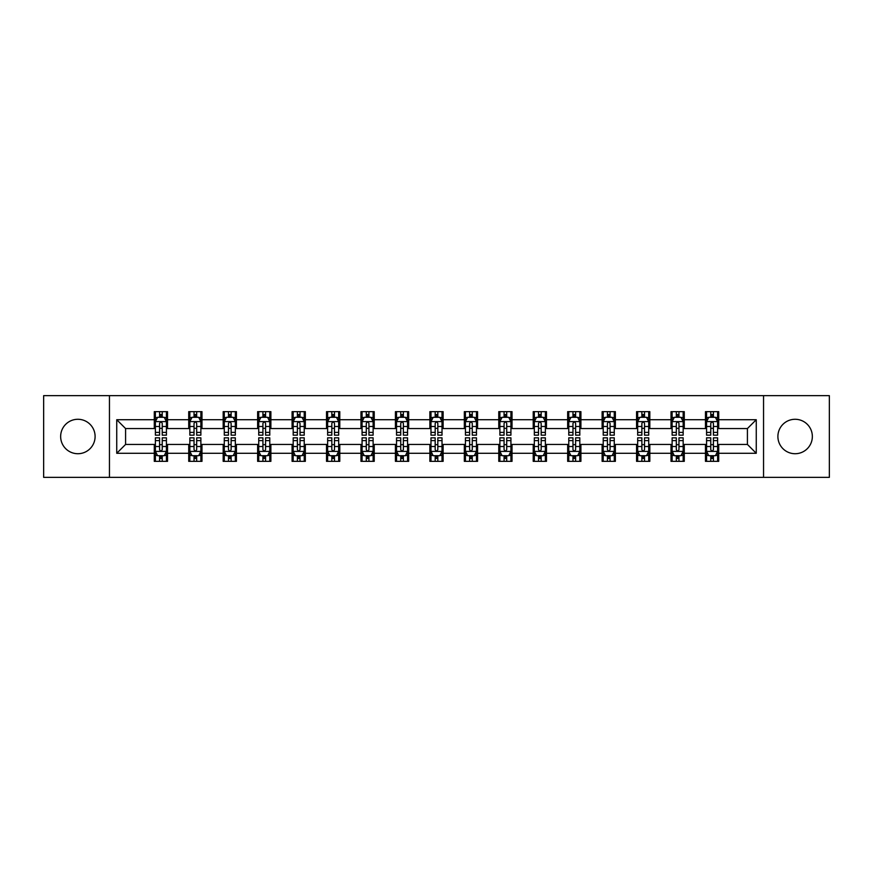 <?xml version="1.0" encoding="UTF-8"?>
<svg xmlns="http://www.w3.org/2000/svg" width="873" height="873" viewBox="0 0 873 873"><rect width="100%" height="100%" fill="white"/><g stroke="black" fill="none" stroke-linecap="round" stroke-linejoin="round"><path stroke-width="1.31" d="M795.117 419.28A17.22 17.22 0 0 0 777.898 436.5A17.22 17.22 0 0 0 795.117 453.72A17.22 17.22 0 0 0 812.348 436.5A17.22 17.22 0 0 0 795.117 419.28M77.883 419.28A17.22 17.22 0 0 0 60.652 436.5A17.22 17.22 0 0 0 77.883 453.72A17.22 17.22 0 0 0 95.102 436.5A17.22 17.22 0 0 0 77.883 419.28M763.548 477.356L829.35 477.356L829.35 395.644L763.548 395.644L763.548 477.356L109.452 477.356L109.452 395.644L43.65 395.644L43.65 477.356L109.452 477.356M763.548 395.644L109.452 395.644M718.719 419.717L718.719 411.652L705.471 411.652L705.471 419.717L684.268 419.717L684.268 411.652L671.021 411.652L671.021 419.717L649.818 419.717L649.818 411.652L636.57 411.652L636.57 419.717L615.367 419.717L615.367 411.652L602.119 411.652L602.119 419.717L580.916 419.717L580.916 411.652L567.668 411.652L567.668 419.717L546.476 419.717L546.476 411.652L533.217 411.652L533.217 419.717L512.025 419.717L512.025 411.652L498.778 411.652L498.778 419.717L477.575 419.717L477.575 411.652L464.327 411.652L464.327 419.717L443.124 419.717L443.124 411.652L429.876 411.652L429.876 419.717L408.673 419.717L408.673 411.652L395.425 411.652L395.425 419.717L374.222 419.717L374.222 411.652L360.975 411.652L360.975 419.717L339.783 419.717L339.783 411.652L326.524 411.652L326.524 419.717L305.332 419.717L305.332 411.652L292.084 411.652L292.084 419.717L270.881 419.717L270.881 411.652L257.633 411.652L257.633 419.717L236.43 419.717L236.43 411.652L223.182 411.652L223.182 419.717L201.979 419.717L201.979 411.652L188.732 411.652L188.732 419.717L167.529 419.717L167.529 411.652L154.281 411.652L154.281 419.717L116.742 419.717L116.742 453.283L125.581 444.444L154.281 444.444L154.281 461.348L167.529 461.348L167.529 444.444L188.732 444.444L188.732 461.348L201.979 461.348L201.979 444.444L223.182 444.444L223.182 461.348L236.43 461.348L236.43 444.444L257.633 444.444L257.633 461.348L270.881 461.348L270.881 444.444L292.084 444.444L292.084 461.348L305.332 461.348L305.332 444.444L326.524 444.444L326.524 461.348L339.783 461.348L339.783 444.444L360.975 444.444L360.975 461.348L374.222 461.348L374.222 444.444L395.425 444.444L395.425 461.348L408.673 461.348L408.673 444.444L429.876 444.444L429.876 461.348L443.124 461.348L443.124 444.444L464.327 444.444L464.327 461.348L477.575 461.348L477.575 444.444L498.778 444.444L498.778 461.348L512.025 461.348L512.025 444.444L533.217 444.444L533.217 461.348L546.476 461.348L546.476 444.444L567.668 444.444L567.668 461.348L580.916 461.348L580.916 444.444L602.119 444.444L602.119 461.348L615.367 461.348L615.367 444.444L636.57 444.444L636.57 461.348L649.818 461.348L649.818 444.444L671.021 444.444L671.021 461.348L684.268 461.348L684.268 444.444L705.471 444.444L705.471 461.348L718.719 461.348L718.719 444.444L747.419 444.444L747.419 428.556L718.719 428.556L718.719 419.717L756.258 419.717L756.258 453.283L718.719 453.283M705.471 453.283L684.268 453.283M671.021 453.283L649.818 453.283M636.57 453.283L615.367 453.283M602.119 453.283L580.916 453.283M567.668 453.283L546.476 453.283M533.217 453.283L512.025 453.283M498.778 453.283L477.575 453.283M464.327 453.283L443.124 453.283M429.876 453.283L408.673 453.283M395.425 453.283L374.222 453.283M360.975 453.283L339.783 453.283M326.524 453.283L305.332 453.283M292.084 453.283L270.881 453.283M257.633 453.283L236.43 453.283M223.182 453.283L201.979 453.283M188.732 453.283L167.529 453.283M154.281 453.283L116.742 453.283M705.471 419.717L705.471 428.556L684.268 428.556L684.268 419.717M671.021 419.717L671.021 428.556L649.818 428.556L649.818 419.717M636.57 419.717L636.57 428.556L615.367 428.556L615.367 419.717M602.119 419.717L602.119 428.556L580.916 428.556L580.916 419.717M567.668 419.717L567.668 428.556L546.476 428.556L546.476 419.717M533.217 419.717L533.217 428.556L512.025 428.556L512.025 419.717M498.778 419.717L498.778 428.556L477.575 428.556L477.575 419.717M464.327 419.717L464.327 428.556L443.124 428.556L443.124 419.717M429.876 419.717L429.876 428.556L408.673 428.556L408.673 419.717M395.425 419.717L395.425 428.556L374.222 428.556L374.222 419.717M360.975 419.717L360.975 428.556L339.783 428.556L339.783 419.717M326.524 419.717L326.524 428.556L305.332 428.556L305.332 419.717M292.084 419.717L292.084 428.556L270.881 428.556L270.881 419.717M257.633 419.717L257.633 428.556L236.43 428.556L236.43 419.717M223.182 419.717L223.182 428.556L201.979 428.556L201.979 419.717M188.732 419.717L188.732 428.556L167.529 428.556L167.529 419.717M154.281 419.717L154.281 428.556L125.581 428.556L116.742 419.717M125.581 428.556L125.581 444.444M756.258 453.283L747.419 444.444M747.419 428.556L756.258 419.717M154.281 417.174L155.383 417.174M159.584 417.174L162.236 417.174M166.427 417.174L167.529 417.174M154.281 428.327L155.383 428.327M159.584 428.327L162.236 428.327M166.427 428.327L167.529 428.327M154.281 444.673L155.383 444.673M159.584 444.673L162.236 444.673M166.427 444.673L167.529 444.673M154.281 455.826L155.383 455.826M159.584 455.826L162.236 455.826M166.427 455.826L167.529 455.826M188.732 444.673L189.834 444.673M194.035 444.673L196.687 444.673M200.877 444.673L201.979 444.673M188.732 455.826L189.834 455.826M194.035 455.826L196.687 455.826M200.877 455.826L201.979 455.826M188.732 417.174L189.834 417.174M194.035 417.174L196.687 417.174M200.877 417.174L201.979 417.174M188.732 428.327L189.834 428.327M194.035 428.327L196.687 428.327M200.877 428.327L201.979 428.327M223.182 444.673L224.285 444.673M228.486 444.673L231.127 444.673M235.328 444.673L236.43 444.673M223.182 455.826L224.285 455.826M228.486 455.826L231.127 455.826M235.328 455.826L236.43 455.826M223.182 417.174L224.285 417.174M228.486 417.174L231.127 417.174M235.328 417.174L236.43 417.174M223.182 428.327L224.285 428.327M228.486 428.327L231.127 428.327M235.328 428.327L236.43 428.327M257.633 444.673L258.735 444.673M262.926 444.673L265.578 444.673M269.779 444.673L270.881 444.673M257.633 455.826L258.735 455.826M262.926 455.826L265.578 455.826M269.779 455.826L270.881 455.826M257.633 417.174L258.735 417.174M262.926 417.174L265.578 417.174M269.779 417.174L270.881 417.174M257.633 428.327L258.735 428.327M262.926 428.327L265.578 428.327M269.779 428.327L270.881 428.327M292.084 444.673L293.186 444.673M297.377 444.673L300.028 444.673M304.23 444.673L305.332 444.673M292.084 455.826L293.186 455.826M297.377 455.826L300.028 455.826M304.23 455.826L305.332 455.826M292.084 417.174L293.186 417.174M297.377 417.174L300.028 417.174M304.23 417.174L305.332 417.174M292.084 428.327L293.186 428.327M297.377 428.327L300.028 428.327M304.23 428.327L305.332 428.327M326.524 444.673L327.637 444.673M331.827 444.673L334.479 444.673M338.669 444.673L339.783 444.673M326.524 455.826L327.637 455.826M331.827 455.826L334.479 455.826M338.669 455.826L339.783 455.826M326.524 417.174L327.637 417.174M331.827 417.174L334.479 417.174M338.669 417.174L339.783 417.174M326.524 428.327L327.637 428.327M331.827 428.327L334.479 428.327M338.669 428.327L339.783 428.327M360.975 444.673L362.077 444.673M366.278 444.673L368.93 444.673M373.12 444.673L374.222 444.673M360.975 455.826L362.077 455.826M366.278 455.826L368.93 455.826M373.12 455.826L374.222 455.826M360.975 417.174L362.077 417.174M366.278 417.174L368.93 417.174M373.12 417.174L374.222 417.174M360.975 428.327L362.077 428.327M366.278 428.327L368.93 428.327M373.12 428.327L374.222 428.327M395.425 444.673L396.528 444.673M400.729 444.673L403.381 444.673M407.571 444.673L408.673 444.673M395.425 455.826L396.528 455.826M400.729 455.826L403.381 455.826M407.571 455.826L408.673 455.826M395.425 417.174L396.528 417.174M400.729 417.174L403.381 417.174M407.571 417.174L408.673 417.174M395.425 428.327L396.528 428.327M400.729 428.327L403.381 428.327M407.571 428.327L408.673 428.327M429.876 444.673L430.978 444.673M435.18 444.673L437.82 444.673M442.022 444.673L443.124 444.673M429.876 455.826L430.978 455.826M435.18 455.826L437.82 455.826M442.022 455.826L443.124 455.826M429.876 417.174L430.978 417.174M435.18 417.174L437.82 417.174M442.022 417.174L443.124 417.174M429.876 428.327L430.978 428.327M435.18 428.327L437.82 428.327M442.022 428.327L443.124 428.327M464.327 444.673L465.429 444.673M469.619 444.673L472.271 444.673M476.472 444.673L477.575 444.673M464.327 455.826L465.429 455.826M469.619 455.826L472.271 455.826M476.472 455.826L477.575 455.826M464.327 417.174L465.429 417.174M469.619 417.174L472.271 417.174M476.472 417.174L477.575 417.174M464.327 428.327L465.429 428.327M469.619 428.327L472.271 428.327M476.472 428.327L477.575 428.327M498.778 444.673L499.88 444.673M504.07 444.673L506.722 444.673M510.923 444.673L512.025 444.673M498.778 455.826L499.88 455.826M504.07 455.826L506.722 455.826M510.923 455.826L512.025 455.826M498.778 417.174L499.88 417.174M504.07 417.174L506.722 417.174M510.923 417.174L512.025 417.174M498.778 428.327L499.88 428.327M504.07 428.327L506.722 428.327M510.923 428.327L512.025 428.327M533.217 444.673L534.331 444.673M538.521 444.673L541.173 444.673M545.363 444.673L546.476 444.673M533.217 455.826L534.331 455.826M538.521 455.826L541.173 455.826M545.363 455.826L546.476 455.826M533.217 417.174L534.331 417.174M538.521 417.174L541.173 417.174M545.363 417.174L546.476 417.174M533.217 428.327L534.331 428.327M538.521 428.327L541.173 428.327M545.363 428.327L546.476 428.327M567.668 444.673L568.77 444.673M572.972 444.673L575.623 444.673M579.814 444.673L580.916 444.673M567.668 455.826L568.77 455.826M572.972 455.826L575.623 455.826M579.814 455.826L580.916 455.826M567.668 417.174L568.77 417.174M572.972 417.174L575.623 417.174M579.814 417.174L580.916 417.174M567.668 428.327L568.77 428.327M572.972 428.327L575.623 428.327M579.814 428.327L580.916 428.327M602.119 444.673L603.221 444.673M607.422 444.673L610.074 444.673M614.265 444.673L615.367 444.673M602.119 455.826L603.221 455.826M607.422 455.826L610.074 455.826M614.265 455.826L615.367 455.826M602.119 417.174L603.221 417.174M607.422 417.174L610.074 417.174M614.265 417.174L615.367 417.174M602.119 428.327L603.221 428.327M607.422 428.327L610.074 428.327M614.265 428.327L615.367 428.327M636.57 444.673L637.672 444.673M641.873 444.673L644.514 444.673M648.715 444.673L649.818 444.673M636.57 455.826L637.672 455.826M641.873 455.826L644.514 455.826M648.715 455.826L649.818 455.826M636.57 417.174L637.672 417.174M641.873 417.174L644.514 417.174M648.715 417.174L649.818 417.174M636.57 428.327L637.672 428.327M641.873 428.327L644.514 428.327M648.715 428.327L649.818 428.327M671.021 444.673L672.123 444.673M676.313 444.673L678.965 444.673M683.166 444.673L684.268 444.673M671.021 455.826L672.123 455.826M676.313 455.826L678.965 455.826M683.166 455.826L684.268 455.826M671.021 417.174L672.123 417.174M676.313 417.174L678.965 417.174M683.166 417.174L684.268 417.174M671.021 428.327L672.123 428.327M676.313 428.327L678.965 428.327M683.166 428.327L684.268 428.327M705.471 444.673L706.573 444.673M710.764 444.673L713.416 444.673M717.617 444.673L718.719 444.673M705.471 455.826L706.573 455.826M710.764 455.826L713.416 455.826M717.617 455.826L718.719 455.826M705.471 417.174L706.573 417.174M710.764 417.174L713.416 417.174M717.617 417.174L718.719 417.174M705.471 428.327L706.573 428.327M710.764 428.327L713.416 428.327M717.617 428.327L718.719 428.327M162.236 414.533L159.584 414.533M166.427 432.408L162.236 432.408L162.236 435.18L166.427 435.18L166.427 421.703L164.222 417.283L157.598 417.283L155.383 421.703L155.383 435.18L159.584 435.18L159.584 432.408L155.383 432.408M155.383 421.703L155.383 411.652M166.427 421.703L166.427 411.652M159.584 417.283L159.584 411.652M162.236 411.652L162.236 417.283M162.236 432.408L162.236 423.361C161.352 421.659 160.468 421.659 159.584 423.361L159.584 432.408M159.584 458.467L162.236 458.467M155.383 440.592L159.584 440.592L159.584 437.82L155.383 437.82L155.383 451.297L157.598 455.717L164.222 455.717L166.427 451.297L166.427 437.82L162.236 437.82L162.236 440.592L166.427 440.592M166.427 451.297L166.427 461.348M155.383 451.297L155.383 461.348M162.236 455.717L162.236 461.348M159.584 461.348L159.584 455.717M159.584 440.592L159.584 449.639C160.468 451.341 161.352 451.341 162.236 449.639L162.236 440.592M196.687 414.533L194.035 414.533M200.877 432.408L196.687 432.408L196.687 435.18L200.877 435.18L200.877 421.703L198.673 417.283L192.049 417.283L189.834 421.703L189.834 435.18L194.035 435.18L194.035 432.408L189.834 432.408M189.834 421.703L189.834 411.652M200.877 421.703L200.877 411.652M194.035 417.283L194.035 411.652M196.687 411.652L196.687 417.283M196.687 432.408L196.687 423.361C195.803 421.659 194.919 421.659 194.035 423.361L194.035 432.408M231.127 414.533L228.486 414.533M235.328 432.408L231.127 432.408L231.127 435.18L235.328 435.18L235.328 421.703L233.124 417.283L226.489 417.283L224.285 421.703L224.285 435.18L228.486 435.18L228.486 432.408L224.285 432.408M224.285 421.703L224.285 411.652M235.328 421.703L235.328 411.652M228.486 417.283L228.486 411.652M231.127 411.652L231.127 417.283M231.127 432.408L231.127 423.361C230.254 421.659 229.37 421.659 228.486 423.361L228.486 432.408M194.035 458.467L196.687 458.467M189.834 440.592L194.035 440.592L194.035 437.82L189.834 437.82L189.834 451.297L192.049 455.717L198.673 455.717L200.877 451.297L200.877 437.82L196.687 437.82L196.687 440.592L200.877 440.592M200.877 451.297L200.877 461.348M189.834 451.297L189.834 461.348M196.687 455.717L196.687 461.348M194.035 461.348L194.035 455.717M194.035 440.592L194.035 449.639C194.919 451.341 195.803 451.341 196.687 449.639L196.687 440.592M228.486 458.467L231.127 458.467M224.285 440.592L228.486 440.592L228.486 437.82L224.285 437.82L224.285 451.297L226.489 455.717L233.124 455.717L235.328 451.297L235.328 437.82L231.127 437.82L231.127 440.592L235.328 440.592M235.328 451.297L235.328 461.348M224.285 451.297L224.285 461.348M231.127 455.717L231.127 461.348M228.486 461.348L228.486 455.717M228.486 440.592L228.486 449.639C229.359 451.341 230.243 451.341 231.127 449.639L231.127 440.592M265.578 414.533L262.926 414.533M269.779 432.408L265.578 432.408L265.578 435.18L269.779 435.18L269.779 421.703L267.564 417.283L260.94 417.283L258.735 421.703L258.735 435.18L262.926 435.18L262.926 432.408L258.735 432.408M258.735 421.703L258.735 411.652M269.779 421.703L269.779 411.652M262.926 417.283L262.926 411.652M265.578 411.652L265.578 417.283M265.578 432.408L265.578 423.361C264.694 421.659 263.81 421.659 262.926 423.361L262.926 432.408M300.028 414.533L297.377 414.533M304.23 432.408L300.028 432.408L300.028 435.18L304.23 435.18L304.23 421.703L302.014 417.283L295.39 417.283L293.186 421.703L293.186 435.18L297.377 435.18L297.377 432.408L293.186 432.408M293.186 421.703L293.186 411.652M304.23 421.703L304.23 411.652M297.377 417.283L297.377 411.652M300.028 411.652L300.028 417.283M300.028 432.408L300.028 423.361C299.144 421.659 298.26 421.659 297.377 423.361L297.377 432.408M334.479 414.533L331.827 414.533M338.669 432.408L334.479 432.408L334.479 435.18L338.669 435.18L338.669 421.703L336.465 417.283L329.841 417.283L327.637 421.703L327.637 435.18L331.827 435.18L331.827 432.408L327.637 432.408M327.637 421.703L327.637 411.652M338.669 421.703L338.669 411.652M331.827 417.283L331.827 411.652M334.479 411.652L334.479 417.283M334.479 432.408L334.479 423.361C333.595 421.659 332.711 421.659 331.827 423.361L331.827 432.408M262.926 458.467L265.578 458.467M258.735 440.592L262.926 440.592L262.926 437.82L258.735 437.82L258.735 451.297L260.94 455.717L267.564 455.717L269.779 451.297L269.779 437.82L265.578 437.82L265.578 440.592L269.779 440.592M269.779 451.297L269.779 461.348M258.735 451.297L258.735 461.348M265.578 455.717L265.578 461.348M262.926 461.348L262.926 455.717M262.926 440.592L262.926 449.639C263.81 451.341 264.694 451.341 265.578 449.639L265.578 440.592M297.377 458.467L300.028 458.467M293.186 440.592L297.377 440.592L297.377 437.82L293.186 437.82L293.186 451.297L295.39 455.717L302.014 455.717L304.23 451.297L304.23 437.82L300.028 437.82L300.028 440.592L304.23 440.592M304.23 451.297L304.23 461.348M293.186 451.297L293.186 461.348M300.028 455.717L300.028 461.348M297.377 461.348L297.377 455.717M297.377 440.592L297.377 449.639C298.26 451.341 299.144 451.341 300.028 449.639L300.028 440.592M331.827 458.467L334.479 458.467M327.637 440.592L331.827 440.592L331.827 437.82L327.637 437.82L327.637 451.297L329.841 455.717L336.465 455.717L338.669 451.297L338.669 437.82L334.479 437.82L334.479 440.592L338.669 440.592M338.669 451.297L338.669 461.348M327.637 451.297L327.637 461.348M334.479 455.717L334.479 461.348M331.827 461.348L331.827 455.717M331.827 440.592L331.827 449.639C332.711 451.341 333.595 451.341 334.479 449.639L334.479 440.592M368.93 414.533L366.278 414.533M373.12 432.408L368.93 432.408L368.93 435.18L373.12 435.18L373.12 421.703L370.916 417.283L364.292 417.283L362.077 421.703L362.077 435.18L366.278 435.18L366.278 432.408L362.077 432.408M362.077 421.703L362.077 411.652M373.12 421.703L373.12 411.652M366.278 417.283L366.278 411.652M368.93 411.652L368.93 417.283M368.93 432.408L368.93 423.361C368.046 421.659 367.162 421.659 366.278 423.361L366.278 432.408M366.278 458.467L368.93 458.467M362.077 440.592L366.278 440.592L366.278 437.82L362.077 437.82L362.077 451.297L364.292 455.717L370.916 455.717L373.12 451.297L373.12 437.82L368.93 437.82L368.93 440.592L373.12 440.592M373.12 451.297L373.12 461.348M362.077 451.297L362.077 461.348M368.93 455.717L368.93 461.348M366.278 461.348L366.278 455.717M366.278 440.592L366.278 449.639C367.162 451.341 368.046 451.341 368.93 449.639L368.93 440.592M403.381 414.533L400.729 414.533M407.571 432.408L403.381 432.408L403.381 435.18L407.571 435.18L407.571 421.703L405.367 417.283L398.743 417.283L396.528 421.703L396.528 435.18L400.729 435.18L400.729 432.408L396.528 432.408M396.528 421.703L396.528 411.652M407.571 421.703L407.571 411.652M400.729 417.283L400.729 411.652M403.381 411.652L403.381 417.283M403.381 432.408L403.381 423.361C402.497 421.659 401.613 421.659 400.729 423.361L400.729 432.408M400.729 458.467L403.381 458.467M396.528 440.592L400.729 440.592L400.729 437.82L396.528 437.82L396.528 451.297L398.743 455.717L405.367 455.717L407.571 451.297L407.571 437.82L403.381 437.82L403.381 440.592L407.571 440.592M407.571 451.297L407.571 461.348M396.528 451.297L396.528 461.348M403.381 455.717L403.381 461.348M400.729 461.348L400.729 455.717M400.729 440.592L400.729 449.639C401.613 451.341 402.497 451.341 403.381 449.639L403.381 440.592M437.82 414.533L435.18 414.533M442.022 432.408L437.82 432.408L437.82 435.18L442.022 435.18L442.022 421.703L439.817 417.283L433.183 417.283L430.978 421.703L430.978 435.18L435.18 435.18L435.18 432.408L430.978 432.408M430.978 421.703L430.978 411.652M442.022 421.703L442.022 411.652M435.18 417.283L435.18 411.652M437.82 411.652L437.82 417.283M437.82 432.408L437.82 423.361C436.947 421.659 436.064 421.659 435.18 423.361L435.18 432.408M435.18 458.467L437.82 458.467M430.978 440.592L435.18 440.592L435.18 437.82L430.978 437.82L430.978 451.297L433.183 455.717L439.817 455.717L442.022 451.297L442.022 437.82L437.82 437.82L437.82 440.592L442.022 440.592M442.022 451.297L442.022 461.348M430.978 451.297L430.978 461.348M437.82 455.717L437.82 461.348M435.18 461.348L435.18 455.717M435.18 440.592L435.18 449.639C436.053 451.341 436.937 451.341 437.82 449.639L437.82 440.592M472.271 414.533L469.619 414.533M476.472 432.408L472.271 432.408L472.271 435.18L476.472 435.18L476.472 421.703L474.257 417.283L467.633 417.283L465.429 421.703L465.429 435.18L469.619 435.18L469.619 432.408L465.429 432.408M465.429 421.703L465.429 411.652M476.472 421.703L476.472 411.652M469.619 417.283L469.619 411.652M472.271 411.652L472.271 417.283M472.271 432.408L472.271 423.361C471.387 421.659 470.503 421.659 469.619 423.361L469.619 432.408M469.619 458.467L472.271 458.467M465.429 440.592L469.619 440.592L469.619 437.82L465.429 437.82L465.429 451.297L467.633 455.717L474.257 455.717L476.472 451.297L476.472 437.82L472.271 437.82L472.271 440.592L476.472 440.592M476.472 451.297L476.472 461.348M465.429 451.297L465.429 461.348M472.271 455.717L472.271 461.348M469.619 461.348L469.619 455.717M469.619 440.592L469.619 449.639C470.503 451.341 471.387 451.341 472.271 449.639L472.271 440.592M506.722 414.533L504.07 414.533M510.923 432.408L506.722 432.408L506.722 435.18L510.923 435.18L510.923 421.703L508.708 417.283L502.084 417.283L499.88 421.703L499.88 435.18L504.07 435.18L504.07 432.408L499.88 432.408M499.88 421.703L499.88 411.652M510.923 421.703L510.923 411.652M504.07 417.283L504.07 411.652M506.722 411.652L506.722 417.283M506.722 432.408L506.722 423.361C505.838 421.659 504.954 421.659 504.07 423.361L504.07 432.408M504.07 458.467L506.722 458.467M499.88 440.592L504.07 440.592L504.07 437.82L499.88 437.82L499.88 451.297L502.084 455.717L508.708 455.717L510.923 451.297L510.923 437.82L506.722 437.82L506.722 440.592L510.923 440.592M510.923 451.297L510.923 461.348M499.88 451.297L499.88 461.348M506.722 455.717L506.722 461.348M504.07 461.348L504.07 455.717M504.07 440.592L504.07 449.639C504.954 451.341 505.838 451.341 506.722 449.639L506.722 440.592M541.173 414.533L538.521 414.533M545.363 432.408L541.173 432.408L541.173 435.18L545.363 435.18L545.363 421.703L543.159 417.283L536.535 417.283L534.331 421.703L534.331 435.18L538.521 435.18L538.521 432.408L534.331 432.408M534.331 421.703L534.331 411.652M545.363 421.703L545.363 411.652M538.521 417.283L538.521 411.652M541.173 411.652L541.173 417.283M541.173 432.408L541.173 423.361C540.289 421.659 539.405 421.659 538.521 423.361L538.521 432.408M538.521 458.467L541.173 458.467M534.331 440.592L538.521 440.592L538.521 437.82L534.331 437.82L534.331 451.297L536.535 455.717L543.159 455.717L545.363 451.297L545.363 437.82L541.173 437.82L541.173 440.592L545.363 440.592M545.363 451.297L545.363 461.348M534.331 451.297L534.331 461.348M541.173 455.717L541.173 461.348M538.521 461.348L538.521 455.717M538.521 440.592L538.521 449.639C539.405 451.341 540.289 451.341 541.173 449.639L541.173 440.592M575.623 414.533L572.972 414.533M579.814 432.408L575.623 432.408L575.623 435.18L579.814 435.18L579.814 421.703L577.61 417.283L570.986 417.283L568.77 421.703L568.77 435.18L572.972 435.18L572.972 432.408L568.77 432.408M568.77 421.703L568.77 411.652M579.814 421.703L579.814 411.652M572.972 417.283L572.972 411.652M575.623 411.652L575.623 417.283M575.623 432.408L575.623 423.361C574.74 421.659 573.856 421.659 572.972 423.361L572.972 432.408M572.972 458.467L575.623 458.467M568.77 440.592L572.972 440.592L572.972 437.82L568.77 437.82L568.77 451.297L570.986 455.717L577.61 455.717L579.814 451.297L579.814 437.82L575.623 437.82L575.623 440.592L579.814 440.592M579.814 451.297L579.814 461.348M568.77 451.297L568.77 461.348M575.623 455.717L575.623 461.348M572.972 461.348L572.972 455.717M572.972 440.592L572.972 449.639C573.856 451.341 574.74 451.341 575.623 449.639L575.623 440.592M610.074 414.533L607.422 414.533M614.265 432.408L610.074 432.408L610.074 435.18L614.265 435.18L614.265 421.703L612.06 417.283L605.436 417.283L603.221 421.703L603.221 435.18L607.422 435.18L607.422 432.408L603.221 432.408M603.221 421.703L603.221 411.652M614.265 421.703L614.265 411.652M607.422 417.283L607.422 411.652M610.074 411.652L610.074 417.283M610.074 432.408L610.074 423.361C609.19 421.659 608.306 421.659 607.422 423.361L607.422 432.408M607.422 458.467L610.074 458.467M603.221 440.592L607.422 440.592L607.422 437.82L603.221 437.82L603.221 451.297L605.436 455.717L612.06 455.717L614.265 451.297L614.265 437.82L610.074 437.82L610.074 440.592L614.265 440.592M614.265 451.297L614.265 461.348M603.221 451.297L603.221 461.348M610.074 455.717L610.074 461.348M607.422 461.348L607.422 455.717M607.422 440.592L607.422 449.639C608.306 451.341 609.19 451.341 610.074 449.639L610.074 440.592M644.514 414.533L641.873 414.533M648.715 432.408L644.514 432.408L644.514 435.18L648.715 435.18L648.715 421.703L646.511 417.283L639.876 417.283L637.672 421.703L637.672 435.18L641.873 435.18L641.873 432.408L637.672 432.408M637.672 421.703L637.672 411.652M648.715 421.703L648.715 411.652M641.873 417.283L641.873 411.652M644.514 411.652L644.514 417.283M644.514 432.408L644.514 423.361C643.641 421.659 642.757 421.659 641.873 423.361L641.873 432.408M641.873 458.467L644.514 458.467M637.672 440.592L641.873 440.592L641.873 437.82L637.672 437.82L637.672 451.297L639.876 455.717L646.511 455.717L648.715 451.297L648.715 437.82L644.514 437.82L644.514 440.592L648.715 440.592M648.715 451.297L648.715 461.348M637.672 451.297L637.672 461.348M644.514 455.717L644.514 461.348M641.873 461.348L641.873 455.717M641.873 440.592L641.873 449.639C642.746 451.341 643.63 451.341 644.514 449.639L644.514 440.592M678.965 414.533L676.313 414.533M683.166 432.408L678.965 432.408L678.965 435.18L683.166 435.18L683.166 421.703L680.951 417.283L674.327 417.283L672.123 421.703L672.123 435.18L676.313 435.18L676.313 432.408L672.123 432.408M672.123 421.703L672.123 411.652M683.166 421.703L683.166 411.652M676.313 417.283L676.313 411.652M678.965 411.652L678.965 417.283M678.965 432.408L678.965 423.361C678.081 421.659 677.197 421.659 676.313 423.361L676.313 432.408M676.313 458.467L678.965 458.467M672.123 440.592L676.313 440.592L676.313 437.82L672.123 437.82L672.123 451.297L674.327 455.717L680.951 455.717L683.166 451.297L683.166 437.82L678.965 437.82L678.965 440.592L683.166 440.592M683.166 451.297L683.166 461.348M672.123 451.297L672.123 461.348M678.965 455.717L678.965 461.348M676.313 461.348L676.313 455.717M676.313 440.592L676.313 449.639C677.197 451.341 678.081 451.341 678.965 449.639L678.965 440.592M713.416 414.533L710.764 414.533M717.617 432.408L713.416 432.408L713.416 435.18L717.617 435.18L717.617 421.703L715.402 417.283L708.778 417.283L706.573 421.703L706.573 435.18L710.764 435.18L710.764 432.408L706.573 432.408M706.573 421.703L706.573 411.652M717.617 421.703L717.617 411.652M710.764 417.283L710.764 411.652M713.416 411.652L713.416 417.283M713.416 432.408L713.416 423.361C712.532 421.659 711.648 421.659 710.764 423.361L710.764 432.408M710.764 458.467L713.416 458.467M706.573 440.592L710.764 440.592L710.764 437.82L706.573 437.82L706.573 451.297L708.778 455.717L715.402 455.717L717.617 451.297L717.617 437.82L713.416 437.82L713.416 440.592L717.617 440.592M717.617 451.297L717.617 461.348M706.573 451.297L706.573 461.348M713.416 455.717L713.416 461.348M710.764 461.348L710.764 455.717M710.764 440.592L710.764 449.639C711.648 451.341 712.532 451.341 713.416 449.639L713.416 440.592M166.372 421.594L155.449 421.594M155.383 417.556L157.467 417.556M164.353 417.556L166.427 417.556M159.584 426.482L155.383 426.482M166.427 426.482L162.236 426.482M162.236 415.93L159.584 415.93M155.449 451.406L166.372 451.406M166.427 455.444L164.353 455.444M157.467 455.444L155.383 455.444M162.236 446.518L166.427 446.518M155.383 446.518L159.584 446.518M159.584 457.07L162.236 457.07M200.823 421.594L189.888 421.594M189.834 417.556L191.918 417.556M198.804 417.556L200.877 417.556M194.035 426.482L189.834 426.482M200.877 426.482L196.687 426.482M196.687 415.93L194.035 415.93M235.274 421.594L224.339 421.594M224.285 417.556L226.358 417.556M233.255 417.556L235.328 417.556M228.486 426.482L224.285 426.482M235.328 426.482L231.127 426.482M231.127 415.93L228.486 415.93M189.888 451.406L200.823 451.406M200.877 455.444L198.804 455.444M191.918 455.444L189.834 455.444M196.687 446.518L200.877 446.518M189.834 446.518L194.035 446.518M194.035 457.07L196.687 457.07M224.339 451.406L235.274 451.406M235.328 455.444L233.255 455.444M226.358 455.444L224.285 455.444M231.127 446.518L235.328 446.518M224.285 446.518L228.486 446.518M228.486 457.07L231.127 457.07M269.724 421.594L258.79 421.594M258.735 417.556L260.809 417.556M267.705 417.556L269.779 417.556M262.926 426.482L258.735 426.482M269.779 426.482L265.578 426.482M265.578 415.93L262.926 415.93M304.175 421.594L293.241 421.594M293.186 417.556L295.26 417.556M302.145 417.556L304.23 417.556M297.377 426.482L293.186 426.482M304.23 426.482L300.028 426.482M300.028 415.93L297.377 415.93M338.615 421.594L327.691 421.594M327.637 417.556L329.71 417.556M336.596 417.556L338.669 417.556M331.827 426.482L327.637 426.482M338.669 426.482L334.479 426.482M334.479 415.93L331.827 415.93M258.79 451.406L269.724 451.406M269.779 455.444L267.705 455.444M260.809 455.444L258.735 455.444M265.578 446.518L269.779 446.518M258.735 446.518L262.926 446.518M262.926 457.07L265.578 457.07M293.241 451.406L304.175 451.406M304.23 455.444L302.145 455.444M295.26 455.444L293.186 455.444M300.028 446.518L304.23 446.518M293.186 446.518L297.377 446.518M297.377 457.07L300.028 457.07M327.691 451.406L338.615 451.406M338.669 455.444L336.596 455.444M329.71 455.444L327.637 455.444M334.479 446.518L338.669 446.518M327.637 446.518L331.827 446.518M331.827 457.07L334.479 457.07M373.066 421.594L362.131 421.594M362.077 417.556L364.161 417.556M371.047 417.556L373.12 417.556M366.278 426.482L362.077 426.482M373.12 426.482L368.93 426.482M368.93 415.93L366.278 415.93M362.131 451.406L373.066 451.406M373.12 455.444L371.047 455.444M364.161 455.444L362.077 455.444M368.93 446.518L373.12 446.518M362.077 446.518L366.278 446.518M366.278 457.07L368.93 457.07M407.516 421.594L396.582 421.594M396.528 417.556L398.601 417.556M405.498 417.556L407.571 417.556M400.729 426.482L396.528 426.482M407.571 426.482L403.381 426.482M403.381 415.93L400.729 415.93M396.582 451.406L407.516 451.406M407.571 455.444L405.498 455.444M398.601 455.444L396.528 455.444M403.381 446.518L407.571 446.518M396.528 446.518L400.729 446.518M400.729 457.07L403.381 457.07M441.967 421.594L431.033 421.594M430.978 417.556L433.052 417.556M439.948 417.556L442.022 417.556M435.18 426.482L430.978 426.482M442.022 426.482L437.82 426.482M437.82 415.93L435.18 415.93M431.033 451.406L441.967 451.406M442.022 455.444L439.948 455.444M433.052 455.444L430.978 455.444M437.82 446.518L442.022 446.518M430.978 446.518L435.18 446.518M435.18 457.07L437.82 457.07M476.418 421.594L465.484 421.594M465.429 417.556L467.502 417.556M474.399 417.556L476.472 417.556M469.619 426.482L465.429 426.482M476.472 426.482L472.271 426.482M472.271 415.93L469.619 415.93M465.484 451.406L476.418 451.406M476.472 455.444L474.399 455.444M467.502 455.444L465.429 455.444M472.271 446.518L476.472 446.518M465.429 446.518L469.619 446.518M469.619 457.07L472.271 457.07M510.869 421.594L499.934 421.594M499.88 417.556L501.953 417.556M508.839 417.556L510.923 417.556M504.07 426.482L499.88 426.482M510.923 426.482L506.722 426.482M506.722 415.93L504.07 415.93M499.934 451.406L510.869 451.406M510.923 455.444L508.839 455.444M501.953 455.444L499.88 455.444M506.722 446.518L510.923 446.518M499.88 446.518L504.07 446.518M504.07 457.07L506.722 457.07M545.309 421.594L534.385 421.594M534.331 417.556L536.404 417.556M543.29 417.556L545.363 417.556M538.521 426.482L534.331 426.482M545.363 426.482L541.173 426.482M541.173 415.93L538.521 415.93M534.385 451.406L545.309 451.406M545.363 455.444L543.29 455.444M536.404 455.444L534.331 455.444M541.173 446.518L545.363 446.518M534.331 446.518L538.521 446.518M538.521 457.07L541.173 457.07M579.759 421.594L568.825 421.594M568.77 417.556L570.855 417.556M577.74 417.556L579.814 417.556M572.972 426.482L568.77 426.482M579.814 426.482L575.623 426.482M575.623 415.93L572.972 415.93M568.825 451.406L579.759 451.406M579.814 455.444L577.74 455.444M570.855 455.444L568.77 455.444M575.623 446.518L579.814 446.518M568.77 446.518L572.972 446.518M572.972 457.07L575.623 457.07M614.21 421.594L603.276 421.594M603.221 417.556L605.295 417.556M612.191 417.556L614.265 417.556M607.422 426.482L603.221 426.482M614.265 426.482L610.074 426.482M610.074 415.93L607.422 415.93M603.276 451.406L614.21 451.406M614.265 455.444L612.191 455.444M605.295 455.444L603.221 455.444M610.074 446.518L614.265 446.518M603.221 446.518L607.422 446.518M607.422 457.07L610.074 457.07M648.661 421.594L637.726 421.594M637.672 417.556L639.745 417.556M646.642 417.556L648.715 417.556M641.873 426.482L637.672 426.482M648.715 426.482L644.514 426.482M644.514 415.93L641.873 415.93M637.726 451.406L648.661 451.406M648.715 455.444L646.642 455.444M639.745 455.444L637.672 455.444M644.514 446.518L648.715 446.518M637.672 446.518L641.873 446.518M641.873 457.07L644.514 457.07M683.112 421.594L672.177 421.594M672.123 417.556L674.196 417.556M681.082 417.556L683.166 417.556M676.313 426.482L672.123 426.482M683.166 426.482L678.965 426.482M678.965 415.93L676.313 415.93M672.177 451.406L683.112 451.406M683.166 455.444L681.082 455.444M674.196 455.444L672.123 455.444M678.965 446.518L683.166 446.518M672.123 446.518L676.313 446.518M676.313 457.07L678.965 457.07M717.551 421.594L706.628 421.594M706.573 417.556L708.647 417.556M715.533 417.556L717.617 417.556M710.764 426.482L706.573 426.482M717.617 426.482L713.416 426.482M713.416 415.93L710.764 415.93M706.628 451.406L717.551 451.406M717.617 455.444L715.533 455.444M708.647 455.444L706.573 455.444M713.416 446.518L717.617 446.518M706.573 446.518L710.764 446.518M710.764 457.07L713.416 457.07"/></g></svg>
